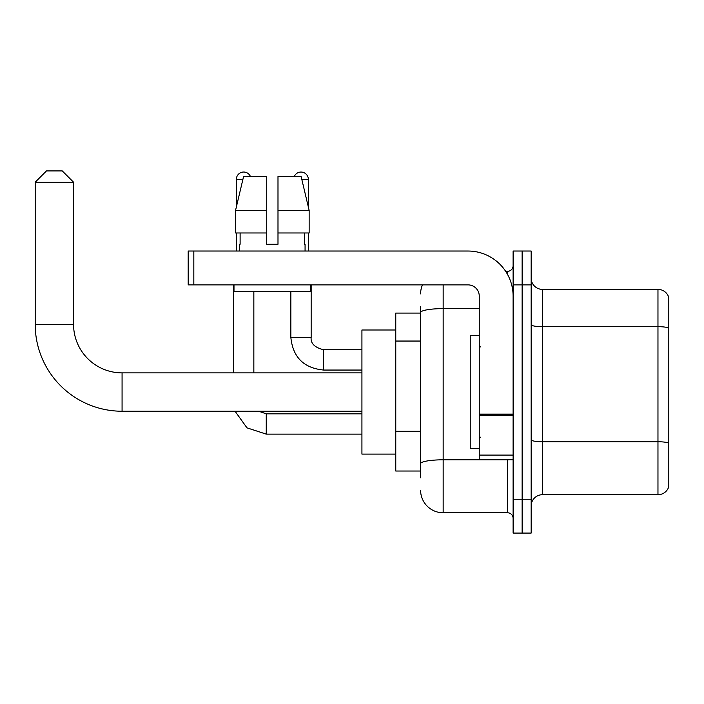<?xml version="1.0" encoding="UTF-8"?>
<svg xmlns="http://www.w3.org/2000/svg" width="704" height="704" viewBox="0 0 704 704"><rect width="100%" height="100%" fill="white"/><g stroke="black" fill="none" stroke-linecap="round" stroke-linejoin="round"><path stroke-width="1.06" d="M420.596 477.796L420.596 312.541L420.596 313.078L395.771 313.078L395.771 471.029L420.596 471.029M513.11 499.233L513.11 533.078L522.13 533.078L522.13 499.233L522.13 533.078L531.159 533.078L531.159 499.233L522.13 499.233L522.13 284.874L522.13 499.233L513.11 499.233L513.11 284.874L522.13 284.874L522.13 251.029L522.13 284.874L531.159 284.874L531.159 499.233M531.159 284.874L531.159 251.029L513.11 251.029L513.11 284.874M443.159 284.874L443.159 512.767L507.47 512.767L507.47 459.747M505.666 271.33L507.47 271.33A5.641 5.641 0 0 0 513.11 265.69M420.596 467.641L420.596 463.725A22.563 3.916 180 0 1 443.159 459.809L507.47 459.809A5.641 0.977 0 0 0 509.423 459.747M479.266 308.625L443.159 308.625A22.563 3.916 180 0 0 420.596 312.541L420.596 306.31M513.11 518.408A5.641 5.641 0 0 0 507.47 512.767M420.596 293.894A22.563 22.563 0 0 1 422.479 284.874M443.159 512.767A22.563 22.563 0 0 1 420.596 490.204M531.159 506A11.282 11.282 0 0 1 542.441 494.718L657.967 494.718L657.967 289.388L542.441 289.388A11.282 11.282 0 0 1 531.159 278.106A11.282 11.282 0 0 0 542.441 289.388L542.441 494.718M668.8 297.51A11.282 11.282 0 0 0 657.967 289.388A11.282 11.282 0 0 1 668.8 297.51L668.8 486.596A11.282 11.282 0 0 1 657.967 494.718M668.8 328.24L668.8 443.168A11.282 1.962 180 0 0 657.967 441.751L542.441 441.751A11.282 1.962 -0 0 1 531.159 439.798M277.992 244.253L266.71 244.253L277.992 244.253L266.71 244.253L277.992 244.253L277.992 176.563L301.136 176.563L309.153 210.408L309.153 232.971L277.992 232.971M294.237 176.563A7.33 7.33 0 0 1 308.334 179.388L308.334 206.976L309.153 210.408L277.992 210.408M266.71 210.408L266.71 232.971L266.71 210.408L266.71 232.971L235.55 232.971L235.55 210.408L243.566 176.563L266.71 176.563L266.71 210.408L235.55 210.408L236.359 206.976L236.359 179.388L242.889 179.388M361.926 411.233L122.074 411.233A86.874 86.874 0 0 1 35.2 324.359L35.2 182.204L46.482 170.922L62.278 170.922L73.559 182.204L35.2 182.204M122.074 411.233L122.074 372.874A48.514 48.514 0 0 1 73.559 324.359L73.559 182.204M395.771 330L361.926 330L361.926 454.106L395.771 454.106M236.359 179.388A7.33 7.33 0 0 1 250.466 176.563M253.845 372.874L253.845 291.641M233.534 372.874L233.534 284.874M236.359 232.971L236.359 251.029M308.334 232.971L308.334 251.029M513.11 459.747L479.266 459.747L479.266 414.119L513.11 414.119M513.11 296.155A45.126 45.126 0 0 0 467.975 251.029L193.829 251.029L193.829 284.874L467.975 284.874A11.282 11.282 0 0 1 479.266 296.155L479.266 414.119M193.829 284.874L188.188 284.874L188.188 251.029L193.829 251.029M239.633 244.253L240.117 244.253L239.633 244.253L239.633 251.029M305.07 244.253L304.577 244.253L305.07 244.253L305.07 251.029M304.577 232.971L304.577 244.253M266.71 232.971L266.71 244.253M240.117 244.253L240.117 232.971M233.992 284.874L233.992 291.641L310.71 291.641L310.71 284.874M309.153 210.408L301.136 176.563M243.566 176.563L235.55 210.408M479.266 335.641L470.237 335.641L470.237 448.466L479.266 448.466M420.596 341.044L395.771 341.044M420.596 431.306L395.771 431.306M507.47 274.305L507.47 271.33M668.8 328.09A11.282 1.962 180 0 0 657.967 326.674L542.441 326.674A11.282 1.962 0 0 1 531.159 324.72M35.2 324.359L73.559 324.359M266.253 413.846L266.253 434.13L246.972 427.847L235.048 411.233L246.972 427.847L266.253 434.13L246.972 427.847L235.048 411.233L246.972 427.847L266.253 434.13L246.972 427.847L235.048 411.233L246.972 427.847L266.253 434.13L246.972 427.847L235.048 411.233L246.972 427.847L266.253 434.13L246.972 427.847L235.048 411.233M311.159 284.874L311.159 337.33C310.473 343.35 314.609 347.486 323.567 349.747C314.609 347.486 310.473 343.35 311.159 337.33C310.473 343.35 314.609 347.486 323.567 349.747C314.609 347.486 310.473 343.35 311.159 337.33C310.473 343.35 314.609 347.486 323.567 349.747C314.609 347.486 310.473 343.35 311.159 337.33C310.473 343.35 314.609 347.486 323.567 349.747L323.567 370.049C303.723 368.086 292.811 357.183 290.849 337.33L311.142 337.33M301.805 179.388L308.334 179.388M513.11 415.105L479.266 415.105M479.266 455.083L513.11 455.083M361.926 372.874L122.074 372.874M258.658 411.233L266.253 413.829L258.658 411.233L266.253 413.829L258.658 411.233L266.253 413.829L258.658 411.233L266.253 413.829L258.658 411.233L266.253 413.829L361.926 413.829M361.926 434.13L266.253 434.13M290.849 291.641L290.849 337.33C292.811 357.183 303.723 368.086 323.567 370.049C303.723 368.086 292.811 357.183 290.849 337.33C292.811 357.183 303.723 368.086 323.567 370.049C303.723 368.086 292.811 357.183 290.849 337.33C292.811 357.183 303.723 368.086 323.567 370.049C303.723 368.086 292.811 357.183 290.849 337.33C292.811 357.183 303.723 368.086 323.567 370.049L361.926 370.049M311.159 337.33C310.473 343.35 314.609 347.486 323.567 349.747L361.926 349.747M480.392 346.922L479.266 345.796M480.392 437.175L479.266 438.31"/></g></svg>
